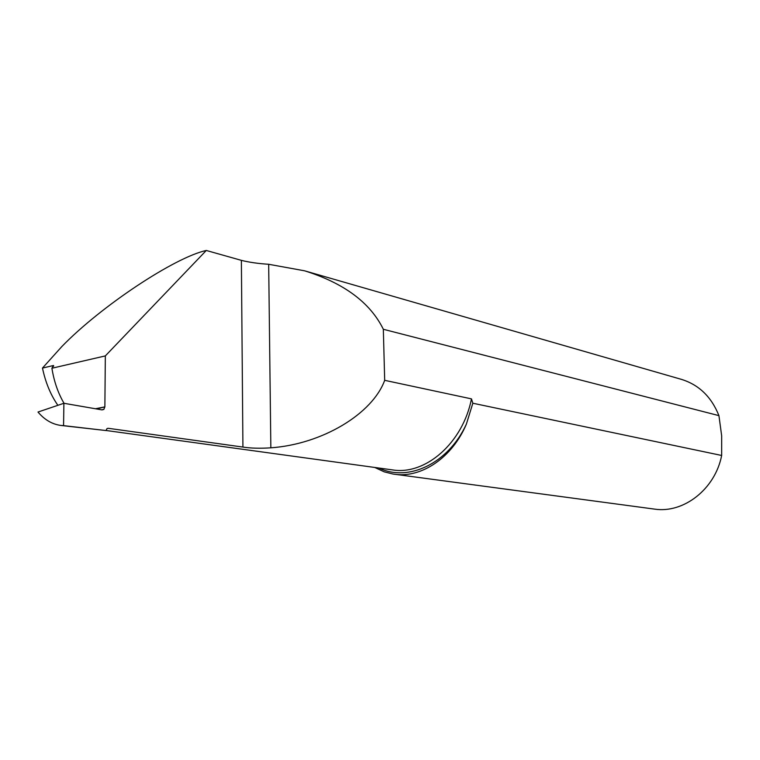 <?xml version="1.0" encoding="UTF-8"?>
<svg xmlns="http://www.w3.org/2000/svg" width="760" height="760" viewBox="0 0 760 760"><rect width="100%" height="100%" fill="white"/><g stroke="black" fill="none" stroke-linecap="round" stroke-linejoin="round"><path stroke-width="1.14" d="M374.737 467.457L384.284 471.865L392.996 474.031L654.493 509.105C683.563 513.627 715.179 489.136 721.658 455.468L721.667 435.822L718.931 415.634C711.398 396.796 698.848 384.693 681.264 379.325L304.541 270.798C343.938 283.1 370.205 302.594 383.334 329.279L718.931 415.634M721.658 455.468L472.834 403.227L471.466 398.876L384.683 380.323L383.334 329.279M57.893 405.308L57.152 404.244C50.312 394.098 45.419 382.033 42.474 368.068L61.854 346.531C101.213 305.9 175.056 257.165 206.292 250.467L241.376 260.357C249.005 262.285 258.106 263.596 268.679 264.28L304.541 270.798M394.478 474.249C421.581 478.23 452.333 457.558 466.393 424.07L472.834 403.227M268.679 264.28L270.845 447.82C260.091 448.533 250.791 448.286 242.924 447.07L108.252 428.298L106.96 428.649L106.039 430.549L63.564 425.638L63.887 403.284L102.039 409.897L103.806 409.412L104.87 406.875L105.336 355.908L206.292 250.467M270.845 447.82C322.212 444.201 372.476 413.867 384.683 380.323M53.418 366.424L53.295 365.55L42.474 368.068M61.275 425.486L106.039 430.549M63.887 403.284L38 412.043C44.536 419.776 52.117 424.232 60.733 425.419L63.564 425.638M53.295 365.55L51.908 368.239C54.036 381.472 58.083 393.167 64.03 403.303M51.908 368.239L105.336 355.908M102.039 409.897L103.93 409.288L104.785 406.952L96.073 408.861M242.924 447.07L241.376 260.357M95.456 408.756L104.87 406.875M96.596 408.956L102.562 407.455M466.393 424.07C448.457 463.476 408.338 482.353 378.917 468.027M471.466 398.876C462.868 442.871 425.495 475.313 392.692 469.927L106.048 430.483M108.252 428.298L107.217 428.478M53.561 365.541L53.637 366.073M103.93 409.288L101.726 409.839"/></g></svg>
